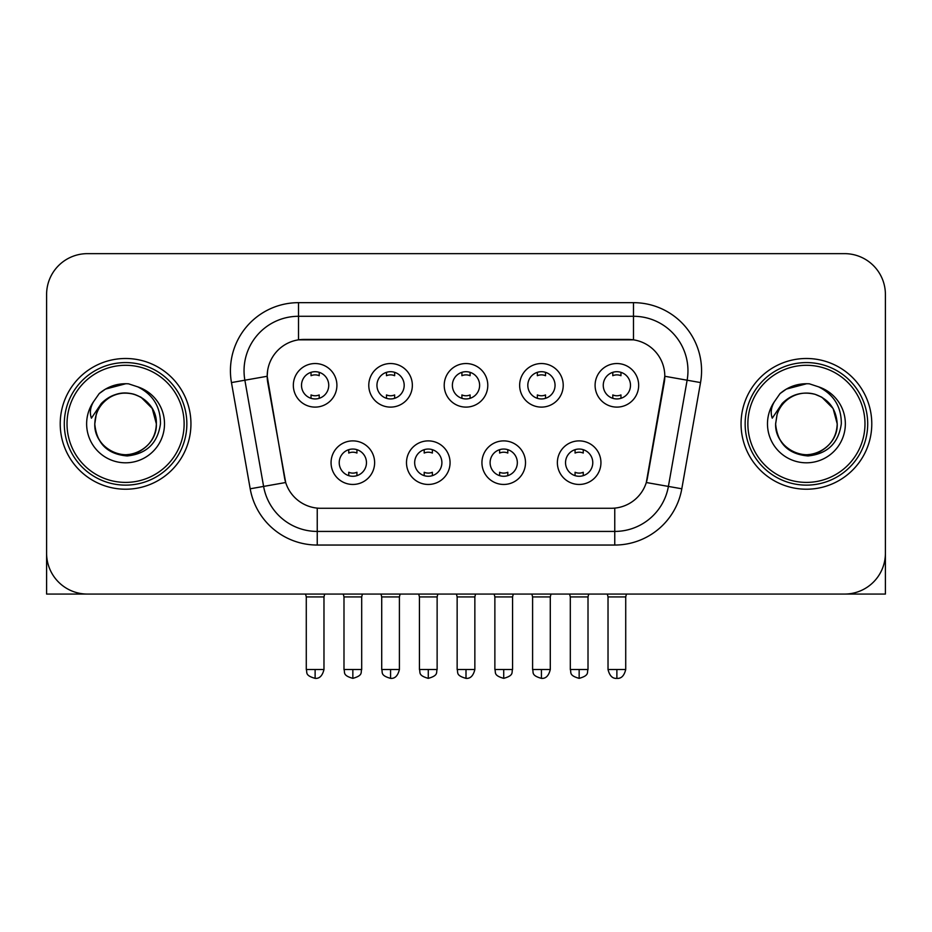 <?xml version="1.0" encoding="UTF-8"?>
<svg xmlns="http://www.w3.org/2000/svg" width="932" height="932" viewBox="0 0 932 932"><rect width="100%" height="100%" fill="white"/><g stroke="black" fill="none" stroke-linecap="round" stroke-linejoin="round"><path stroke-width="1.4" d="M450.063 462.668A21.785 21.785 0 0 1 428.277 484.454A21.785 21.785 0 0 1 406.492 462.668A21.785 21.785 0 0 1 428.277 440.883A21.785 21.785 0 0 1 450.063 462.668M414.67 462.668A13.619 13.619 0 0 0 428.277 476.275A13.619 13.619 0 0 0 441.896 462.668A13.619 13.619 0 0 0 428.277 449.049A13.619 13.619 0 0 0 414.67 462.668M525.508 462.668A21.785 21.785 0 0 1 503.723 484.454A21.785 21.785 0 0 1 481.937 462.668A21.785 21.785 0 0 1 503.723 440.883A21.785 21.785 0 0 1 525.508 462.668M490.104 462.668A13.619 13.619 0 0 0 503.723 476.275A13.619 13.619 0 0 0 517.33 462.668A13.619 13.619 0 0 0 503.723 449.049A13.619 13.619 0 0 0 490.104 462.668M600.942 462.668A21.785 21.785 0 0 1 579.156 484.454A21.785 21.785 0 0 1 557.371 462.668A21.785 21.785 0 0 1 579.156 440.883A21.785 21.785 0 0 1 600.942 462.668M565.538 462.668A13.619 13.619 0 0 0 579.156 476.275A13.619 13.619 0 0 0 592.775 462.668A13.619 13.619 0 0 0 579.156 449.049A13.619 13.619 0 0 0 565.538 462.668M374.629 462.668A21.785 21.785 0 0 1 352.844 484.454A21.785 21.785 0 0 1 331.058 462.668A21.785 21.785 0 0 1 352.844 440.883A21.785 21.785 0 0 1 374.629 462.668M339.225 462.668A13.619 13.619 0 0 0 352.844 476.275A13.619 13.619 0 0 0 366.462 462.668A13.619 13.619 0 0 0 352.844 449.049A13.619 13.619 0 0 0 339.225 462.668M412.352 385.324A21.785 21.785 0 0 1 390.566 407.109A21.785 21.785 0 0 1 368.781 385.324A21.785 21.785 0 0 1 390.566 363.538A21.785 21.785 0 0 1 412.352 385.324M376.947 385.324A13.619 13.619 0 0 0 390.566 398.943A13.619 13.619 0 0 0 404.185 385.324A13.619 13.619 0 0 0 390.566 371.705A13.619 13.619 0 0 0 376.947 385.324M487.786 385.324A21.785 21.785 0 0 1 466 407.109A21.785 21.785 0 0 1 444.215 385.324A21.785 21.785 0 0 1 466 363.538A21.785 21.785 0 0 1 487.786 385.324M452.381 385.324A13.619 13.619 0 0 0 466 398.943A13.619 13.619 0 0 0 479.619 385.324A13.619 13.619 0 0 0 466 371.705A13.619 13.619 0 0 0 452.381 385.324M563.219 385.324A21.785 21.785 0 0 1 541.434 407.109A21.785 21.785 0 0 1 519.648 385.324A21.785 21.785 0 0 1 541.434 363.538A21.785 21.785 0 0 1 563.219 385.324M527.815 385.324A13.619 13.619 0 0 0 541.434 398.943A13.619 13.619 0 0 0 555.053 385.324A13.619 13.619 0 0 0 541.434 371.705A13.619 13.619 0 0 0 527.815 385.324M638.665 385.324A21.785 21.785 0 0 1 616.879 407.109A21.785 21.785 0 0 1 595.094 385.324A21.785 21.785 0 0 1 616.879 363.538A21.785 21.785 0 0 1 638.665 385.324M603.26 385.324A13.619 13.619 0 0 0 616.879 398.943A13.619 13.619 0 0 0 630.486 385.324A13.619 13.619 0 0 0 616.879 371.705A13.619 13.619 0 0 0 603.26 385.324M336.906 385.324A21.785 21.785 0 0 1 315.121 407.109A21.785 21.785 0 0 1 293.335 385.324A21.785 21.785 0 0 1 315.121 363.538A21.785 21.785 0 0 1 336.906 385.324M301.514 385.324A13.619 13.619 0 0 0 315.121 398.943A13.619 13.619 0 0 0 328.74 385.324A13.619 13.619 0 0 0 315.121 371.705A13.619 13.619 0 0 0 301.514 385.324M250.195 488.787L231.462 382.574A68.083 68.083 0 0 1 298.508 302.667L633.492 302.667A68.083 68.083 0 0 1 700.538 382.574L681.805 488.787A68.083 68.083 0 0 1 614.759 545.045L317.241 545.045A68.083 68.083 0 0 1 250.195 488.787L285.693 482.52L267.752 382.586A36.767 36.767 0 0 1 303.96 339.434L628.04 339.434A36.767 36.767 0 0 1 664.248 382.586L647.437 477.895A36.767 36.767 0 0 1 611.229 508.278L320.771 508.278A36.767 36.767 0 0 1 284.563 477.895L267.193 376.272L244.871 380.209A54.464 54.464 0 0 1 298.508 316.286L633.492 316.286A54.464 54.464 0 0 1 687.129 380.209L668.395 486.422A54.464 54.464 0 0 1 614.759 531.426L317.241 531.426A54.464 54.464 0 0 1 263.605 486.422L244.871 380.209A54.464 54.464 0 0 1 244.044 370.75M60.219 423.85A65.356 65.356 0 0 0 125.575 489.218A65.356 65.356 0 0 0 190.944 423.85A65.356 65.356 0 0 0 125.575 358.494A65.356 65.356 0 0 0 60.219 423.85A65.356 65.356 0 0 0 125.575 489.218A65.356 65.356 0 0 0 190.944 423.85A65.356 65.356 0 0 0 125.575 358.494A65.356 65.356 0 0 0 60.219 423.85M741.057 423.85A65.356 65.356 0 0 0 806.425 489.218A65.356 65.356 0 0 0 871.781 423.85A65.356 65.356 0 0 0 806.425 358.494A65.356 65.356 0 0 0 741.057 423.85A65.356 65.356 0 0 0 806.425 489.218A65.356 65.356 0 0 0 871.781 423.85A65.356 65.356 0 0 0 806.425 358.494A65.356 65.356 0 0 0 741.057 423.85M298.508 302.667L298.508 339.842L633.492 339.842L633.492 302.667M267.193 376.202L267.601 370.75M611.229 508.278L320.771 508.278M687.129 380.209L664.807 376.272L646.307 482.52L668.395 486.422L687.129 380.209L700.538 382.574M647.437 477.895L647.216 479.06M284.784 479.06L284.563 477.895M885.4 294.5A40.845 40.845 0 0 0 844.555 253.644L87.445 253.644A40.845 40.845 0 0 0 46.6 294.5L46.6 553.212A40.845 40.845 0 0 0 87.445 594.068L844.555 594.068A40.845 40.845 0 0 0 885.4 553.212L885.4 294.5L885.4 594.068L727.449 594.068M46.6 294.5L46.6 594.068L204.551 594.068M844.555 253.644L87.445 253.644M87.445 594.068L844.555 594.068M311.043 398.313L311.043 394.935A10.45 10.45 0 0 0 319.21 394.935L319.21 398.313M315.121 669.502L306.279 669.502C307.525 672.252 304.38 675.362 315.121 678.356L315.121 669.502L323.975 669.502L323.975 596.923L306.279 596.923L305.556 594.068M323.975 596.923L324.685 594.068M319.21 372.334L319.21 375.701A10.45 10.45 0 0 0 311.043 375.701L311.043 372.334M348.754 475.658L348.754 472.279A10.45 10.45 0 0 0 356.933 472.279L356.933 475.658M352.844 669.502L343.99 669.502C345.248 672.252 342.102 675.362 352.844 678.356L352.844 669.502L361.698 669.502L361.698 596.923L343.99 596.923L343.279 594.068M361.698 596.923L362.408 594.068M356.933 449.678L356.933 453.045A10.45 10.45 0 0 0 348.754 453.045L348.754 449.678M386.477 398.313L386.477 394.935A10.45 10.45 0 0 0 394.644 394.935L394.644 398.313M390.566 669.502L381.712 669.502C382.959 672.252 379.825 675.362 390.566 678.356L390.566 669.502L399.409 669.502L399.409 596.923L381.712 596.923L381.002 594.068M399.409 596.923L400.131 594.068M394.644 372.334L394.644 375.701A10.45 10.45 0 0 0 386.477 375.701L386.477 372.334M461.911 398.313L461.911 394.935A10.45 10.45 0 0 0 470.089 394.935L470.089 398.313M466 669.502L457.146 669.502C458.404 672.252 455.259 675.362 466 678.356L466 669.502L474.854 669.502L474.854 596.923L457.146 596.923L456.435 594.068M474.854 596.923L475.565 594.068M470.089 372.334L470.089 375.701A10.45 10.45 0 0 0 461.911 375.701L461.911 372.334M537.356 398.313L537.356 394.935A10.45 10.45 0 0 0 545.523 394.935L545.523 398.313M541.434 669.502L532.591 669.502C533.838 672.252 530.692 675.362 541.434 678.356L541.434 669.502L550.288 669.502L550.288 596.923L532.591 596.923L531.869 594.068M550.288 596.923L550.998 594.068M545.523 372.334L545.523 375.701A10.45 10.45 0 0 0 537.356 375.701L537.356 372.334M612.79 398.313L612.79 394.935A10.45 10.45 0 0 0 620.957 394.935L620.957 398.313M616.879 669.502L608.025 669.502C609.575 675.817 612.522 678.764 616.879 678.356L616.879 669.502L625.721 669.502L625.721 596.923L608.025 596.923L607.314 594.068M625.721 596.923L626.444 594.068M620.957 372.334L620.957 375.701A10.45 10.45 0 0 0 612.79 375.701L612.79 372.334M424.2 475.658L424.2 472.279A10.45 10.45 0 0 0 432.366 472.279L432.366 475.658M428.277 669.502L419.435 669.502C420.682 672.252 417.536 675.362 428.277 678.356L428.277 669.502L437.131 669.502L437.131 596.923L419.435 596.923L418.713 594.068M437.131 596.923L437.842 594.068M432.366 449.678L432.366 453.045A10.45 10.45 0 0 0 424.2 453.045L424.2 449.678M499.634 475.658L499.634 472.279A10.45 10.45 0 0 0 507.8 472.279L507.8 475.658M503.723 669.502L494.869 669.502C496.115 672.252 492.981 675.362 503.723 678.356L503.723 669.502L512.565 669.502L512.565 596.923L494.869 596.923L494.158 594.068M512.565 596.923L513.287 594.068M507.8 449.678L507.8 453.045A10.45 10.45 0 0 0 499.634 453.045L499.634 449.678M575.067 475.658L575.067 472.279A10.45 10.45 0 0 0 583.246 472.279L583.246 475.658M579.156 669.502L570.302 669.502C571.561 672.252 568.415 675.362 579.156 678.356L579.156 669.502L588.01 669.502L588.01 596.923L570.302 596.923L569.592 594.068M588.01 596.923L588.721 594.068M583.246 449.678L583.246 453.045A10.45 10.45 0 0 0 575.067 453.045L575.067 449.678M186.854 423.85A61.279 61.279 0 0 0 125.575 362.583A61.279 61.279 0 0 0 64.296 423.85A61.279 61.279 0 0 0 125.575 485.129A61.279 61.279 0 0 0 186.854 423.85M184.128 423.85A58.553 58.553 0 0 0 125.575 365.297A58.553 58.553 0 0 0 67.022 423.85A58.553 58.553 0 0 0 125.575 482.403A58.553 58.553 0 0 0 184.128 423.85M96.217 414.6L94.761 423.85C96.637 443.539 107.436 454.233 127.16 455.946C146.545 453.942 157.648 443.248 160.467 423.85C160.607 406.876 153.023 394.539 137.738 386.85L128.546 383.821C117.444 383.168 107.658 386.43 99.188 393.607L93.631 401.575C90.253 407.272 89.507 412.818 91.406 418.177L101.32 403.486C110.559 394.248 121.556 391.195 134.301 394.341A30.779 30.779 0 0 0 96.217 414.6L94.796 423.85C95.215 412.247 100.341 403.358 110.186 397.195C129.373 384.904 157.415 401.098 156.355 423.85C155.947 435.465 150.809 444.354 140.965 450.517C121.777 462.808 93.748 446.614 94.796 423.85L96.217 414.6M134.301 394.341C148.048 399.234 155.399 409.066 156.355 423.85L152.231 408.461L140.965 397.195L134.301 394.341L140.965 397.195L152.231 408.461L156.355 423.85L152.231 408.461L140.965 397.195L134.301 394.341L140.965 397.195L152.231 408.461L156.355 423.85L152.231 408.461L140.965 397.195L134.301 394.341L140.965 397.195L152.231 408.461L156.355 423.85L152.231 408.461L140.965 397.195L134.301 394.341L140.965 397.195L152.231 408.461L156.355 423.85C155.947 435.465 150.809 444.354 140.965 450.517C121.777 462.808 93.748 446.614 94.796 423.85C93.748 446.614 121.777 462.808 140.965 450.517C150.809 444.354 155.947 435.465 156.355 423.85C157.415 446.614 129.373 462.808 110.186 450.517C100.341 444.354 95.215 435.465 94.796 423.85M128.733 454.478L127.754 454.56M99.27 393.537L105.502 389.087L125.89 383.716L105.502 389.087L99.27 393.537L105.502 389.087L125.89 383.716L105.502 389.087L99.27 393.537L105.502 389.087L125.89 383.716L105.502 389.087L99.27 393.537L105.502 389.087L125.89 383.716L105.502 389.087L99.27 393.537L105.502 389.087L125.89 383.716L105.502 389.087L99.27 393.537L105.502 389.087L125.89 383.716L105.502 389.087L99.27 393.537L105.502 389.087L125.89 383.716M867.704 423.85A61.279 61.279 0 0 0 806.425 362.583A61.279 61.279 0 0 0 745.146 423.85A61.279 61.279 0 0 0 806.425 485.129A61.279 61.279 0 0 0 867.704 423.85M864.978 423.85A58.553 58.553 0 0 0 806.425 365.297A58.553 58.553 0 0 0 747.872 423.85A58.553 58.553 0 0 0 806.425 482.403A58.553 58.553 0 0 0 864.978 423.85M777.067 414.6L775.599 423.85C777.486 443.539 788.286 454.233 808.009 455.946C827.383 453.942 838.485 443.248 841.316 423.85C841.445 406.876 833.872 394.539 818.587 386.85L809.384 383.821C798.281 383.168 788.495 386.43 780.026 393.607L774.48 401.575C771.09 407.272 770.356 412.818 772.255 418.177L782.169 403.486C791.408 394.248 802.394 391.195 815.151 394.341A30.779 30.779 0 0 0 777.067 414.6L775.645 423.85C774.585 446.614 802.627 462.808 821.814 450.517C831.659 444.354 836.785 435.465 837.204 423.85C836.785 435.465 831.659 444.354 821.814 450.517C802.627 462.808 774.585 446.614 775.645 423.85C774.585 446.614 802.627 462.808 821.814 450.517C831.659 444.354 836.785 435.465 837.204 423.85C838.252 446.614 810.223 462.808 791.035 450.517C781.191 444.354 776.053 435.465 775.645 423.85M815.151 394.341C828.898 399.234 836.249 409.066 837.204 423.85L833.08 408.461L821.814 397.195L815.151 394.341L821.814 397.195L833.08 408.461L837.204 423.85L833.08 408.461L821.814 397.195L815.151 394.341L821.814 397.195L833.08 408.461L837.204 423.85L833.08 408.461L821.814 397.195L815.151 394.341L821.814 397.195L833.08 408.461L837.204 423.85L833.08 408.461L821.814 397.195L815.151 394.341L821.814 397.195L833.08 408.461L837.204 423.85L833.08 408.461L821.814 397.195L815.151 394.341L821.814 397.195M809.57 454.478L808.603 454.56M780.107 393.537L786.352 389.087L806.739 383.716L786.352 389.087L780.107 393.537L786.352 389.087L806.739 383.716L786.352 389.087L780.107 393.537L786.352 389.087L806.739 383.716L786.352 389.087L780.107 393.537L786.352 389.087L806.739 383.716L786.352 389.087L780.107 393.537L786.352 389.087L806.739 383.716L786.352 389.087L780.107 393.537L786.352 389.087L806.739 383.716L786.352 389.087L780.107 393.537L786.352 389.087L806.739 383.716M614.759 508.115L614.759 545.045M317.241 545.045L317.241 508.115M231.462 382.574L244.871 380.209M668.395 486.422L681.805 488.787M93.631 401.575A38.958 38.958 0 0 0 125.575 462.808A38.958 38.958 0 0 0 137.738 386.85M774.48 401.575A38.958 38.958 0 0 0 806.425 462.808A38.958 38.958 0 0 0 818.587 386.85M306.279 669.502L306.279 596.923M323.975 669.502C322.425 675.817 319.478 678.764 315.121 678.356M343.99 669.502L343.99 596.923M361.698 669.502C360.439 672.252 363.585 675.362 352.844 678.356M381.712 669.502L381.712 596.923M399.409 669.502C397.871 675.817 394.923 678.764 390.566 678.356M457.146 669.502L457.146 596.923M474.854 669.502C473.305 675.817 470.357 678.764 466 678.356M532.591 669.502L532.591 596.923M550.288 669.502C548.738 675.817 545.791 678.764 541.434 678.356M608.025 669.502L608.025 596.923M625.721 669.502C624.184 675.817 621.236 678.764 616.879 678.356M419.435 669.502L419.435 596.923M437.131 669.502C435.885 672.252 439.019 675.362 428.277 678.356M494.869 669.502L494.869 596.923M512.565 669.502C511.318 672.252 514.464 675.362 503.723 678.356M570.302 669.502L570.302 596.923M588.01 669.502C586.752 672.252 589.898 675.362 579.156 678.356"/></g></svg>
